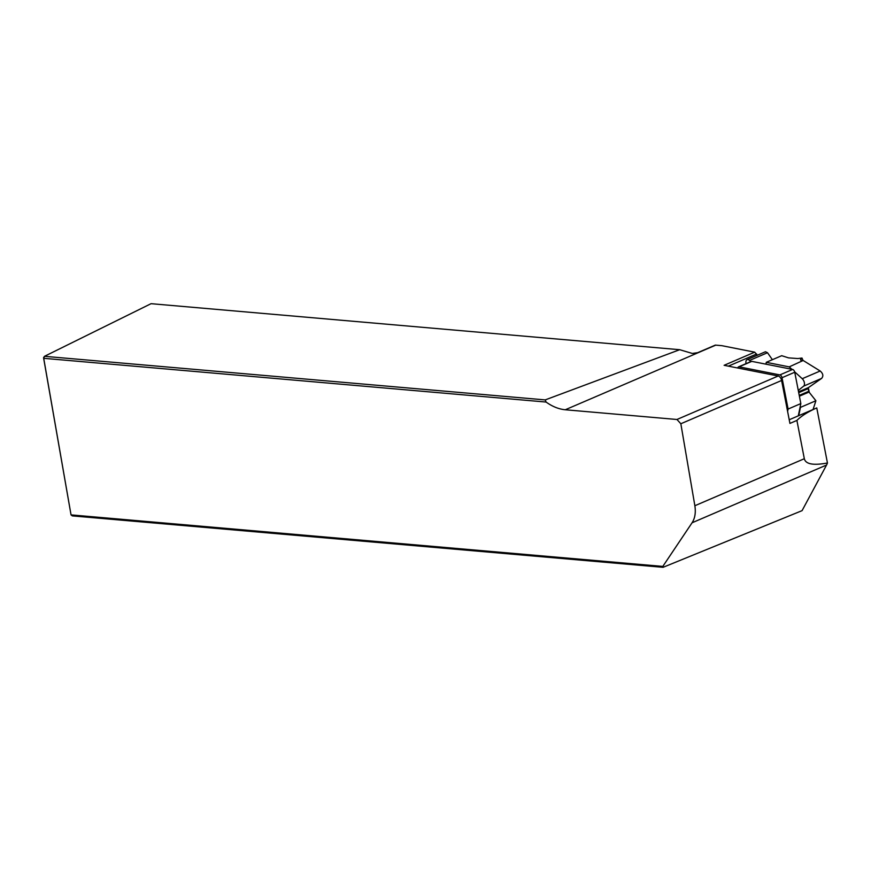 <?xml version="1.0" encoding="UTF-8"?>
<svg xmlns="http://www.w3.org/2000/svg" width="871" height="871" viewBox="0 0 871 871"><rect width="100%" height="100%" fill="white"/><g stroke="black" fill="none" stroke-linecap="round" stroke-linejoin="round"><path stroke-width="1.31" d="M796.9 420.421C801.222 416.12 807.493 412.103 815.735 408.368L816.769 407.933L827.45 462.991C813.34 465.615 805.642 464.199 804.325 458.723L796.9 420.421L789.932 423.415L781.603 380.475A4.213 2.373 -113.2 0 0 778.195 376L724.106 365.308L754.689 352.167L757.356 355.237M756.681 353.985L728.374 366.147M827.45 462.991A26.359 14.84 66.8 0 1 826.557 465.027L802.071 510.646L663.081 567.315L72.315 515.882L71.041 514.892L662.82 566.411L692.064 522.785C695.004 518.212 695.929 512.529 694.862 505.735L680.839 423.752L676.963 419.484L565.279 409.762C558.79 409.141 552.399 406.583 546.095 402.054L545.192 399.909L679.696 349.707L692.336 353.452L697.693 352.679L715.341 345.101L721.83 345.667L754.689 352.167M663.081 567.315L662.82 566.411M679.696 349.707L151.053 303.685L44.475 356.315L545.192 399.909M43.55 357.709L44.475 356.315L43.713 358.319L71.041 514.892L43.55 357.709L43.713 358.319L546.095 402.054M737.824 368.019A2.635 1.481 66.8 0 1 738.488 366.887L751.216 361.421A2.635 1.481 66.8 0 1 751.782 361.367L792.621 369.446A2.635 1.481 66.8 0 1 794.744 372.244L800.83 403.589L798.293 415.859M800.83 403.589L788.092 409.054L787.602 411.428M738.488 366.887A2.635 1.481 66.8 0 1 739.043 366.833L779.883 374.911A2.635 1.481 66.8 0 1 782.016 377.709L788.092 409.054M802.006 358.035L797.847 358.547L788.582 357.883L781.712 355.695L766.251 362.325L789.224 366.876L802.724 360.681A5.27 1.568 169 0 1 800.569 359.865A5.27 1.568 169 0 1 800.885 359.146L802.006 358.035L803.116 360.703M808.353 387.693L809.257 392.364M813.035 409.599L815.898 400.747L809.017 392.048L808.146 388.618L808.484 387.573L821.614 378.406C823.607 376.043 823.128 373.583 820.177 371.002L803.552 360.725M798.729 415.674L800.438 407.388L815.898 400.747M750.824 361.585L749.561 360.431A4.562 2.569 -113.2 0 0 747.046 359.658A4.562 2.569 -113.2 0 0 746.001 363.294L746.066 363.632M798.272 390.448L803.661 386.125A4.562 2.569 -113.2 0 0 802.224 378.711L794.635 371.797M791.891 369.304L789.224 366.876M766.251 362.325L766.012 364.187M772.381 359.69L767.503 352.722L765.446 351.753L747.046 359.658M565.279 409.762L715.744 345.145M676.963 419.484L778.195 376M680.839 423.752L781.603 380.475M694.862 505.735L804.325 458.723M692.064 522.785L826.557 465.027M751.782 361.367L739.043 366.833M794.744 372.244L782.016 377.709M779.883 374.911L792.621 369.446M799.393 396.185L809.017 392.048M799.23 395.39L808.68 391.34M798.707 392.669L808.146 388.618M798.544 391.841L808.484 387.573M803.661 386.125L821.614 378.406M802.224 378.711L820.177 371.002M800.885 359.146L801.135 360.398M749.561 360.431L767.503 352.722M815.735 408.368L789.224 419.757"/></g></svg>
